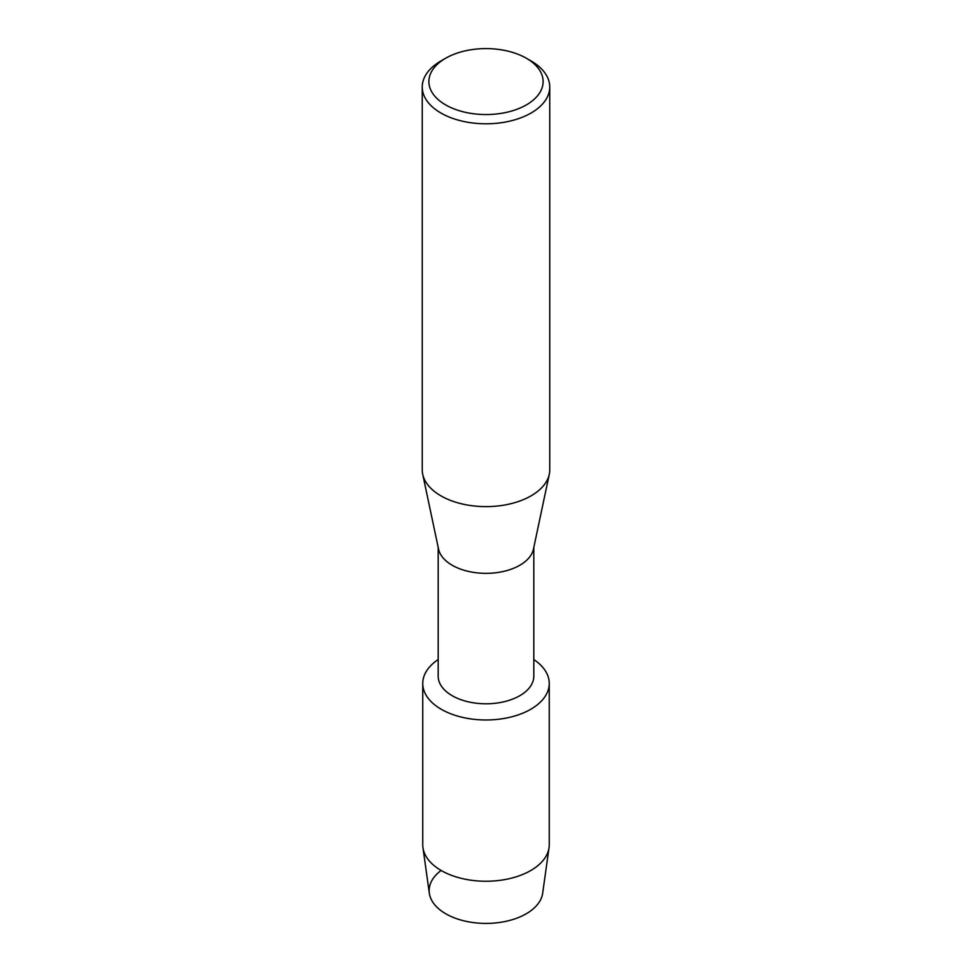 <?xml version="1.0" encoding="UTF-8"?>
<svg xmlns="http://www.w3.org/2000/svg" width="972" height="972" viewBox="0 0 972 972"><rect width="100%" height="100%" fill="white"/><g stroke="black" fill="none" stroke-linecap="round" stroke-linejoin="round"><path stroke-width="1.46" d="M549.253 683.462A63.253 36.523 180 0 1 530.724 709.281A63.253 36.523 180 0 0 533.81 659.551A63.253 36.523 180 0 1 549.253 683.462L549.253 844.717A63.253 36.523 180 0 1 549.046 847.669L542.668 893.244A56.85 32.817 180 0 1 526.192 913.802A56.85 32.817 180 0 1 448.384 915.199A56.85 32.817 180 0 1 441.118 870.45M533.81 547.406L533.81 676.184A47.81 27.605 180 0 1 519.813 695.697A47.81 27.605 180 0 1 467.702 701.687A47.81 27.605 180 0 1 438.19 676.184L438.19 547.406M530.724 709.281A63.253 36.523 180 0 1 442.904 710.192A63.253 36.523 180 0 1 438.19 659.551A63.253 36.523 180 0 0 422.747 683.462A63.253 36.523 180 0 0 461.797 717.202A63.253 36.523 180 0 0 530.724 709.281M526.387 58.259L531.077 60.969A63.751 36.802 180 0 1 549.751 86.994L549.751 469.816A63.751 36.802 180 0 1 549.289 474.275L533.458 549.083A47.81 27.605 180 0 1 519.813 565.254A47.81 27.605 180 0 1 470.424 571.828A47.81 27.605 180 0 1 438.542 549.083L422.711 474.275A63.751 36.802 180 0 1 422.249 469.816L422.249 86.994A63.751 36.802 180 0 1 440.923 60.969L445.613 58.259A57.117 32.975 180 0 1 526.387 58.259A57.117 32.975 180 0 1 526.387 104.891A57.117 32.975 180 0 1 445.613 104.891A57.117 32.975 180 0 1 445.613 58.259L440.923 60.969M549.289 474.275A63.751 36.802 180 0 1 531.077 495.842A63.751 36.802 180 0 1 465.224 504.614A63.751 36.802 180 0 1 422.711 474.275M549.751 86.994A63.751 36.802 180 0 1 531.077 113.019A63.751 36.802 180 0 1 461.603 121.002A63.751 36.802 180 0 1 422.249 86.994M549.046 847.669A63.253 36.523 180 0 1 530.724 870.548A63.253 36.523 180 0 1 464.166 879.004A63.253 36.523 180 0 1 422.954 847.669A63.253 36.523 180 0 1 422.747 844.717L422.747 683.462M526.192 913.802A56.85 32.817 180 0 1 466.378 921.395A56.85 32.817 180 0 1 429.332 893.244L422.954 847.669"/></g></svg>
